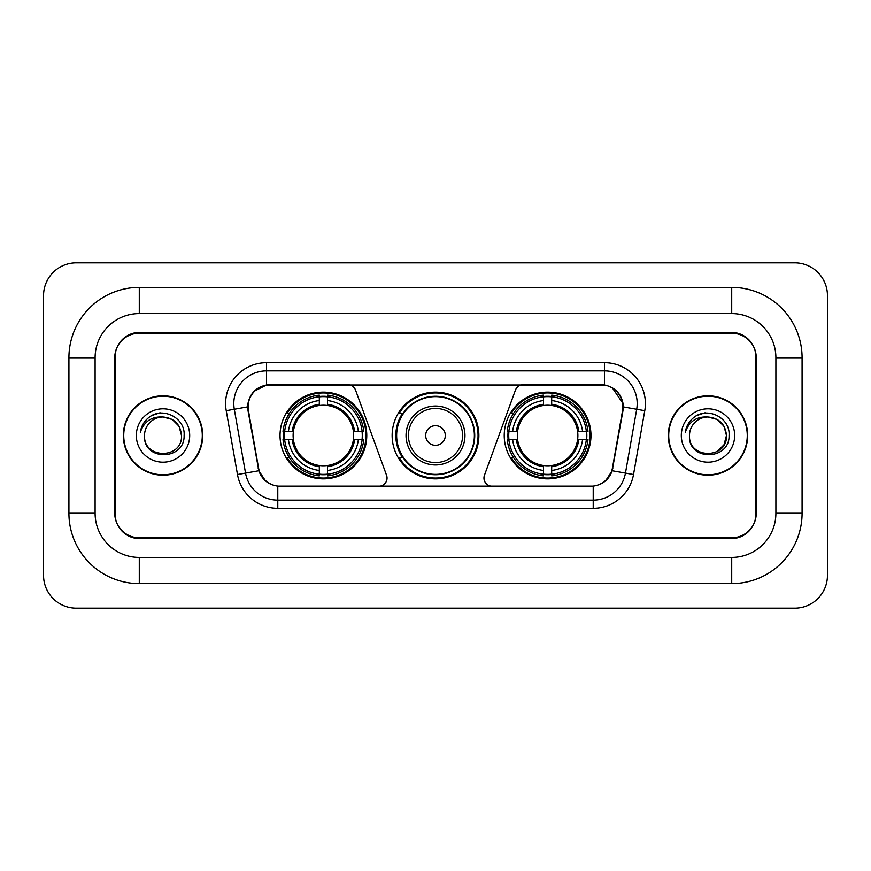<?xml version="1.0" encoding="UTF-8"?>
<svg xmlns="http://www.w3.org/2000/svg" width="871" height="871" viewBox="0 0 871 871"><rect width="100%" height="100%" fill="white"/><g stroke="black" fill="none" stroke-linecap="round" stroke-linejoin="round"><path stroke-width="1.31" d="M387.051 478.048A8.187 8.187 0 0 1 378.863 486.236L280.31 486.236A22.091 22.091 0 0 1 258.556 467.977L248.453 410.698A22.091 22.091 0 0 1 270.206 384.764L347.888 384.764A8.187 8.187 0 0 1 355.575 390.154L386.55 475.25A8.187 8.187 0 0 1 387.051 478.048M504.233 435.5A43.365 43.365 0 0 0 547.598 478.865A43.365 43.365 0 0 0 590.974 435.5A43.365 43.365 0 0 0 547.598 392.135A43.365 43.365 0 0 0 504.233 435.5M280.026 435.5A43.365 43.365 0 0 0 323.402 478.865A43.365 43.365 0 0 0 366.767 435.5A43.365 43.365 0 0 0 323.402 392.135A43.365 43.365 0 0 0 280.026 435.5M283.924 439.594A39.685 39.685 0 0 1 283.924 431.406M508.131 439.594A39.685 39.685 0 0 1 508.131 431.406M402.533 457.591A39.685 39.685 0 0 1 402.533 413.409M478.865 435.5A43.365 43.365 0 0 1 435.5 478.865A43.365 43.365 0 0 1 392.135 435.5A43.365 43.365 0 0 1 435.5 392.135A43.365 43.365 0 0 1 478.865 435.5M600.794 384.764L523.112 384.764A8.187 8.187 0 0 0 515.425 390.154L484.45 475.25A8.187 8.187 0 0 0 492.137 486.236L590.69 486.236A22.091 22.091 0 0 0 612.444 467.977L622.547 410.698A22.091 22.091 0 0 0 600.794 384.764M731.716 287.397A70.366 70.366 0 0 1 802.082 357.763A70.366 70.366 0 0 0 731.716 287.397L139.284 287.397A70.366 70.366 0 0 0 68.918 357.763A70.366 70.366 0 0 1 139.284 287.397L139.284 313.582L731.716 313.582L139.284 313.582A44.181 44.181 0 0 0 95.102 357.763L95.102 513.237A44.181 44.181 0 0 0 139.284 557.418L731.716 557.418L139.284 557.418L139.284 583.603L731.716 583.603A70.366 70.366 0 0 0 802.082 513.237L802.082 357.763L775.898 357.763A44.181 44.181 0 0 0 731.716 313.582L731.716 287.397M731.716 333.212L139.284 333.212A24.551 24.551 0 0 0 114.743 357.763L114.743 513.237A24.551 24.551 0 0 0 139.284 537.788L731.716 537.788A24.551 24.551 0 0 0 756.257 513.237L756.257 357.763A24.551 24.551 0 0 0 731.716 333.212M802.082 513.237L775.898 513.237L775.898 357.763L775.898 513.237A44.181 44.181 0 0 1 731.716 557.418L731.716 583.603M827.45 295.574A32.728 32.728 0 0 0 794.722 262.846L76.278 262.846A32.728 32.728 0 0 0 43.55 295.574L43.55 575.426A32.728 32.728 0 0 0 76.278 608.154L794.722 608.154A32.728 32.728 0 0 0 827.45 575.426L827.45 295.574M68.918 513.237L95.102 513.237L95.102 357.763L68.918 357.763L68.918 513.237A70.366 70.366 0 0 0 139.284 583.603M123.334 435.5A39.685 39.685 0 0 0 163.019 475.185A39.685 39.685 0 0 0 202.703 435.5A39.685 39.685 0 0 0 163.019 395.815A39.685 39.685 0 0 0 123.334 435.5M668.297 435.5A39.685 39.685 0 0 0 707.981 475.185A39.685 39.685 0 0 0 747.666 435.5A39.685 39.685 0 0 0 707.981 395.815A39.685 39.685 0 0 0 668.297 435.5M247.952 403.589C250.075 393.354 256.259 387.16 266.526 385.015L604.474 385.015C614.719 387.149 620.914 393.344 623.048 403.589L622.961 410.698L612.182 470.754C608.949 479.66 602.623 484.777 593.216 486.127L277.784 486.127C268.399 484.799 262.073 479.671 258.818 470.754L248.039 410.698L247.952 403.589M254.234 391.188L266.526 385.015L266.526 370.861L604.474 370.861A32.728 32.728 0 0 1 636.701 409.272L625.454 473.095A32.728 32.728 0 0 1 593.216 500.139L277.784 500.139A32.728 32.728 0 0 1 245.546 473.095L234.299 409.272A32.728 32.728 0 0 1 266.526 370.861L266.526 362.674L604.474 362.674L604.474 385.015M612.248 387.726L623.048 403.589L623.288 406.909L644.769 410.687L633.511 474.521A40.915 40.915 0 0 1 593.216 508.326L277.784 508.326A40.915 40.915 0 0 1 237.489 474.521L226.231 410.687A40.915 40.915 0 0 1 266.526 362.674M279.896 486.236L277.784 486.127L277.784 508.326M593.216 508.326L593.216 486.127L591.104 486.236M636.701 409.272L625.454 473.095L612.182 470.754L605.574 480.825M265.568 480.955L258.818 470.754L237.489 474.521M612.857 467.977L612.727 468.674M258.273 468.674L258.143 467.977M226.231 410.687L247.712 406.866M755.854 356.947A24.551 24.551 0 0 0 731.302 332.395L139.698 332.395A24.551 24.551 0 0 0 115.146 356.947L115.146 514.053A24.551 24.551 0 0 0 139.698 538.605L731.302 538.605A24.551 24.551 0 0 0 755.854 514.053L755.854 356.947L755.854 514.053M115.146 356.947L115.146 514.053M202.29 435.5A39.282 39.282 0 0 0 163.019 396.218A39.282 39.282 0 0 0 123.736 435.5A39.282 39.282 0 0 0 163.019 474.782A39.282 39.282 0 0 0 202.29 435.5M181.516 435.5C182.649 459.365 143.388 459.365 144.521 435.5C142.8 461.358 184.935 460.759 184.108 435.5C185.545 417.808 162.561 406.343 148.952 417.394C144.14 421.237 141.265 426.202 140.318 432.256C144.129 421.412 151.696 416.327 163.019 417.002L172.262 419.484L179.034 426.257L181.516 435.5C182.649 459.365 143.388 459.365 144.521 435.5C143.388 459.365 182.649 459.365 181.516 435.5C182.649 459.365 143.388 459.365 144.521 435.5C143.388 459.365 182.649 459.365 181.516 435.5L179.034 426.257L172.262 419.484L163.019 417.002L172.262 419.484L179.034 426.257L181.516 435.5C180.417 424.264 174.254 418.102 163.019 417.002A18.498 18.498 0 0 0 144.521 435.5M136.333 435.5A26.685 26.685 0 0 0 163.019 462.185A26.685 26.685 0 0 0 189.693 435.5A26.685 26.685 0 0 0 163.019 408.815A26.685 26.685 0 0 0 136.333 435.5M148.952 417.394L151.554 415.641L160.101 412.756M747.264 435.5A39.282 39.282 0 0 0 707.981 396.218A39.282 39.282 0 0 0 668.71 435.5A39.282 39.282 0 0 0 707.981 474.782A39.282 39.282 0 0 0 747.264 435.5M717.236 419.484L724.008 426.257L726.479 435.5C727.612 459.365 688.351 459.365 689.484 435.5A18.498 18.498 0 0 1 707.981 417.002L717.236 419.484L724.008 426.257L726.479 435.5L724.008 444.743L717.236 451.516L724.008 444.743L726.479 435.5C727.612 459.365 688.351 459.365 689.484 435.5C687.763 461.358 729.909 460.759 729.071 435.5C730.508 417.808 707.524 406.343 693.926 417.394C689.113 421.237 686.228 426.202 685.281 432.256C689.092 421.412 696.658 416.327 707.981 417.002L717.236 419.484L724.008 426.257L726.479 435.5L724.008 444.743L717.236 451.516M707.981 417.002C719.217 418.102 725.38 424.264 726.479 435.5M681.307 435.5A26.685 26.685 0 0 0 707.981 462.185A26.685 26.685 0 0 0 734.667 435.5A26.685 26.685 0 0 0 707.981 408.815A26.685 26.685 0 0 0 681.307 435.5M693.915 417.394L696.517 415.641L705.064 412.756M327.485 474.238L327.485 475.882A40.589 40.589 0 0 0 363.773 439.594L362.129 439.594A38.945 38.945 0 0 1 327.485 474.238L327.485 470.449A35.188 35.188 0 0 0 358.34 439.594L353.397 439.594A30.278 30.278 0 0 0 327.485 405.505L327.485 396.762A38.945 38.945 0 0 1 362.129 431.406L363.773 431.406A40.589 40.589 0 0 0 327.485 395.118L327.485 396.762M284.665 439.594L283.021 439.594A40.589 40.589 0 0 0 319.309 475.882L319.309 474.238A38.945 38.945 0 0 1 284.665 439.594L288.453 439.594A35.188 35.188 0 0 0 319.309 470.449L319.309 465.495A30.278 30.278 0 0 0 353.397 439.594L354.606 439.594A31.476 31.476 0 0 1 327.485 466.704L327.485 470.449M319.309 396.762L319.309 395.118A40.589 40.589 0 0 0 283.021 431.406L284.665 431.406A38.945 38.945 0 0 1 319.309 396.762L319.309 400.551A35.188 35.188 0 0 0 288.453 431.406L293.396 431.406A30.278 30.278 0 0 0 319.309 465.495L319.309 466.704A31.476 31.476 0 0 1 292.188 439.594L288.453 439.594M284.741 439.594A38.868 38.868 0 0 1 284.741 431.406M327.485 396.849A38.868 38.868 0 0 0 319.309 396.849M362.053 431.406A38.868 38.868 0 0 1 362.053 439.594M362.129 431.406L358.34 431.406A35.188 35.188 0 0 0 327.485 400.551M358.34 439.594L362.129 439.594M319.309 470.449L319.309 474.238M353.397 431.406L358.34 431.406M327.485 465.55L327.485 466.704M319.309 465.495A30.278 30.278 0 0 1 293.396 439.594L292.188 439.594M327.485 474.151A38.868 38.868 0 0 1 319.309 474.151M288.453 431.406L284.665 431.406M319.309 405.451L319.309 400.551M327.485 405.505A30.278 30.278 0 0 0 293.396 431.406L292.188 431.406A31.476 31.476 0 0 1 319.309 404.296M327.485 405.451L327.485 404.296A31.476 31.476 0 0 1 354.606 431.406M289.346 413.409L287.038 413.409A42.548 42.548 0 0 1 365.951 435.5A42.548 42.548 0 0 1 287.038 457.591L289.346 457.591M551.691 474.238L551.691 475.882A40.589 40.589 0 0 0 587.979 439.594L586.335 439.594A38.945 38.945 0 0 1 551.691 474.238L551.691 470.449A35.188 35.188 0 0 0 582.547 439.594L577.604 439.594A30.278 30.278 0 0 0 551.691 405.505L551.691 396.762A38.945 38.945 0 0 1 586.335 431.406L587.979 431.406A40.589 40.589 0 0 0 551.691 395.118L551.691 396.762M508.871 439.594L507.227 439.594A40.589 40.589 0 0 0 543.515 475.882L543.515 474.238A38.945 38.945 0 0 1 508.871 439.594L512.66 439.594A35.188 35.188 0 0 0 543.515 470.449L543.515 465.495A30.278 30.278 0 0 0 577.604 439.594L578.812 439.594A31.476 31.476 0 0 1 551.691 466.704L551.691 470.449M543.515 396.762L543.515 395.118A40.589 40.589 0 0 0 507.227 431.406L508.871 431.406A38.945 38.945 0 0 1 543.515 396.762L543.515 400.551A35.188 35.188 0 0 0 512.66 431.406L517.603 431.406A30.278 30.278 0 0 0 543.515 465.495L543.515 466.704A31.476 31.476 0 0 1 516.394 439.594L512.66 439.594M508.947 439.594A38.868 38.868 0 0 1 508.947 431.406M551.691 396.849A38.868 38.868 0 0 0 543.515 396.849M586.259 431.406A38.868 38.868 0 0 1 586.259 439.594M586.335 431.406L582.547 431.406A35.188 35.188 0 0 0 551.691 400.551M582.547 439.594L586.335 439.594M543.515 470.449L543.515 474.238M577.604 431.406L582.547 431.406M551.691 465.55L551.691 466.704M543.515 465.495A30.278 30.278 0 0 1 517.603 439.594L516.394 439.594M551.691 474.151A38.868 38.868 0 0 1 543.515 474.151M512.66 431.406L508.871 431.406M543.515 405.451L543.515 400.551M551.691 405.505A30.278 30.278 0 0 0 517.603 431.406L516.394 431.406A31.476 31.476 0 0 1 543.515 404.296M551.691 405.451L551.691 404.296A31.476 31.476 0 0 1 578.812 431.406M513.552 413.409L511.233 413.409A42.548 42.548 0 0 1 590.157 435.5A42.548 42.548 0 0 1 511.233 457.591L513.552 457.591M445.321 435.5A9.821 9.821 0 0 0 435.5 425.679A9.821 9.821 0 0 0 425.679 435.5A9.821 9.821 0 0 0 435.5 445.321A9.821 9.821 0 0 0 445.321 435.5M464.962 435.5A29.462 29.462 0 0 0 435.5 406.038A29.462 29.462 0 0 0 406.038 435.5A29.462 29.462 0 0 0 435.5 464.962A29.462 29.462 0 0 0 464.962 435.5A29.462 29.462 0 0 1 435.5 464.962A29.462 29.462 0 0 1 406.038 435.5M474.368 435.5A38.868 38.868 0 0 0 435.5 396.632A38.868 38.868 0 0 0 396.632 435.5A38.868 38.868 0 0 0 435.5 474.368A38.868 38.868 0 0 0 474.368 435.5M478.048 435.5A42.548 42.548 0 0 1 399.136 457.591L403.077 457.591A39.239 39.239 0 0 0 461.456 464.918A39.239 39.239 0 0 0 461.456 406.082A39.239 39.239 0 0 0 403.077 413.409L399.136 413.409A42.548 42.548 0 0 1 478.048 435.5M604.474 362.674A40.915 40.915 0 0 1 644.769 410.687M234.299 409.272A32.728 32.728 0 0 1 233.798 403.589M625.454 473.095L633.511 474.521M327.485 465.495A30.278 30.278 0 0 0 353.397 439.594M319.309 474.521A39.239 39.239 0 0 0 327.485 474.521M362.412 439.594A39.239 39.239 0 0 0 362.412 431.406M327.485 396.479A39.239 39.239 0 0 0 319.309 396.479M551.691 465.495A30.278 30.278 0 0 0 577.604 439.594M543.515 474.521A39.239 39.239 0 0 0 551.691 474.521M586.619 439.594A39.239 39.239 0 0 0 586.619 431.406M551.691 396.479A39.239 39.239 0 0 0 543.515 396.479M462.566 435.5A27.066 27.066 0 0 0 435.5 408.434A27.066 27.066 0 0 0 408.434 435.5A27.066 27.066 0 0 0 435.5 462.566A27.066 27.066 0 0 0 462.566 435.5"/></g></svg>
